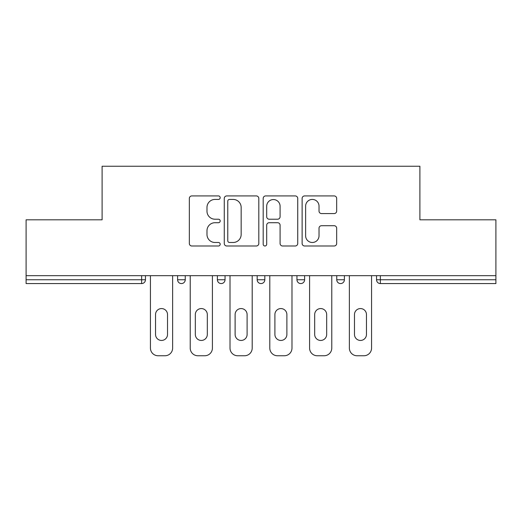 <?xml version="1.0" encoding="UTF-8"?>
<svg xmlns="http://www.w3.org/2000/svg" width="522" height="522" viewBox="0 0 522 522"><rect width="100%" height="100%" fill="white"/><g stroke="black" fill="none" stroke-linecap="round" stroke-linejoin="round"><path stroke-width="0.78" d="M220.193 197.675A1.755 1.755 0 0 0 218.444 195.92L191.842 195.92A2.506 2.506 0 0 0 189.336 198.425L189.336 243.487A2.506 2.506 0 0 0 191.842 245.992L218.444 245.992A1.755 1.755 0 0 0 220.193 244.237A1.755 1.755 0 0 0 218.444 242.489L214.999 242.489A8.013 8.013 0 0 1 206.986 234.476L206.986 230.724A8.013 8.013 0 0 1 214.999 222.711L218.444 222.711A1.755 1.755 0 0 0 220.193 220.956A1.755 1.755 0 0 0 218.444 219.207L214.999 219.207A8.013 8.013 0 0 1 206.986 211.195L206.986 207.436A8.013 8.013 0 0 1 214.999 199.43L218.444 199.43A1.755 1.755 0 0 0 220.193 197.675M334.165 213.57A2.506 2.506 0 0 0 336.67 211.071L336.67 198.425A2.506 2.506 0 0 0 334.165 195.92L304.626 195.92A2.506 2.506 0 0 0 302.121 198.425L302.121 243.487A2.506 2.506 0 0 0 304.626 245.992L334.165 245.992A2.506 2.506 0 0 0 336.67 243.487L336.67 228.218A2.506 2.506 0 0 0 334.165 225.713L321.519 225.713A2.506 2.506 0 0 0 319.02 228.218L319.02 235.787A6.695 6.695 0 0 1 312.319 242.489A6.695 6.695 0 0 1 305.624 235.787L305.624 206.125A6.695 6.695 0 0 1 312.319 199.43A6.695 6.695 0 0 1 319.02 206.125L319.02 211.071A2.506 2.506 0 0 0 321.519 213.57L334.165 213.57M26.1 275.668L26.1 219.808L102.103 219.808L102.103 166.25L419.897 166.25L419.897 219.808L495.9 219.808L495.9 275.668L26.1 275.668L26.1 279.746L141.638 279.746L141.638 275.668M258.808 198.425A2.506 2.506 0 0 0 256.309 195.92L226.763 195.92A2.506 2.506 0 0 0 224.264 198.425L224.264 243.487A2.506 2.506 0 0 0 226.763 245.992L256.309 245.992A2.506 2.506 0 0 0 258.808 243.487L258.808 198.425M265.691 195.92L295.237 195.92A2.506 2.506 0 0 1 297.736 198.425L297.736 243.487A2.506 2.506 0 0 1 295.237 245.992L282.591 245.992A2.506 2.506 0 0 1 280.092 243.487L280.092 225.21A2.506 2.506 0 0 0 277.587 222.711L269.202 222.711A2.506 2.506 0 0 0 266.696 225.21L266.696 244.237A1.755 1.755 0 0 1 264.941 245.992A1.755 1.755 0 0 1 263.192 244.237L263.192 198.425A2.506 2.506 0 0 1 265.691 195.92M141.638 283.57A3.824 3.824 0 0 0 145.462 279.746L141.638 279.746L141.638 283.57A3.824 3.824 0 0 0 145.462 279.746L145.462 275.668L145.462 279.746A3.824 3.824 0 0 1 141.638 283.57L26.1 283.57L26.1 279.746M495.9 275.668L495.9 283.57L380.362 283.57A3.824 3.824 0 0 1 376.538 279.746L376.538 275.668L376.538 279.746A3.824 3.824 0 0 0 380.362 283.57A3.824 3.824 0 0 1 376.538 279.746L495.9 279.746M177.597 275.668L177.597 279.746L177.597 275.668M181.428 283.57A3.824 3.824 0 0 1 177.597 279.746A3.824 3.824 0 0 0 181.428 283.57A3.824 3.824 0 0 0 185.251 279.746L185.251 275.668L185.251 279.746A3.824 3.824 0 0 1 181.428 283.57A3.824 3.824 0 0 1 177.597 279.746L185.251 279.746M217.387 275.668L217.387 279.746L217.387 275.668M225.041 275.668L225.041 279.746L225.041 275.668M257.176 275.668L257.176 279.746L257.176 275.668M264.824 275.668L264.824 279.746L264.824 275.668M304.613 275.668L304.613 279.746L296.959 279.746A3.824 3.824 0 0 0 300.789 283.57A3.824 3.824 0 0 1 296.959 279.746L296.959 275.668M336.749 279.746A3.824 3.824 0 0 0 340.572 283.57A3.824 3.824 0 0 0 344.403 279.746A3.824 3.824 0 0 1 340.572 283.57A3.824 3.824 0 0 0 344.403 279.746L344.403 275.668L344.403 279.746L336.749 279.746A3.824 3.824 0 0 0 340.572 283.57A3.824 3.824 0 0 1 336.749 279.746L336.749 275.668M221.211 283.57A3.824 3.824 0 0 1 217.387 279.746A3.824 3.824 0 0 0 221.211 283.57A3.824 3.824 0 0 0 225.041 279.746A3.824 3.824 0 0 1 221.211 283.57A3.824 3.824 0 0 1 217.387 279.746L225.041 279.746A3.824 3.824 0 0 1 221.211 283.57M261 283.57A3.824 3.824 0 0 1 257.176 279.746A3.824 3.824 0 0 0 261 283.57A3.824 3.824 0 0 0 264.824 279.746A3.824 3.824 0 0 1 261 283.57A3.824 3.824 0 0 1 257.176 279.746L264.824 279.746A3.824 3.824 0 0 1 261 283.57M304.613 279.746A3.824 3.824 0 0 1 300.789 283.57A3.824 3.824 0 0 0 304.613 279.746A3.824 3.824 0 0 1 300.789 283.57A3.824 3.824 0 0 1 296.959 279.746M229.517 199.43A1.755 1.755 0 0 0 227.768 201.179L227.768 240.733A1.755 1.755 0 0 0 229.517 242.489L233.151 242.489A8.013 8.013 0 0 0 241.157 234.476L241.157 207.436A8.013 8.013 0 0 0 233.151 199.43L229.517 199.43M280.092 206.249A6.695 6.695 0 0 0 273.391 199.554A6.695 6.695 0 0 0 266.696 206.249L266.696 216.702A2.506 2.506 0 0 0 269.202 219.207L277.587 219.207A2.506 2.506 0 0 0 280.092 216.702L280.092 206.249M172.625 275.668L172.625 348.102A7.654 7.654 0 0 1 164.972 355.75L158.088 355.75A7.654 7.654 0 0 1 150.434 348.102L150.434 275.668M155.536 314.557A5.996 5.996 0 0 1 161.533 308.567A5.996 5.996 0 0 1 167.523 314.557L167.523 334.452A5.996 5.996 0 0 1 161.533 340.448A5.996 5.996 0 0 1 155.536 334.452L155.536 314.557M212.415 275.668L212.415 348.102A7.654 7.654 0 0 1 204.761 355.75L197.877 355.75A7.654 7.654 0 0 1 190.223 348.102L190.223 275.668M195.326 314.557A5.996 5.996 0 0 1 201.316 308.567A5.996 5.996 0 0 1 207.312 314.557L207.312 334.452A5.996 5.996 0 0 1 201.316 340.448A5.996 5.996 0 0 1 195.326 334.452L195.326 314.557M252.198 275.668L252.198 348.102A7.654 7.654 0 0 1 244.55 355.75L237.66 355.75A7.654 7.654 0 0 1 230.013 348.102L230.013 275.668M235.115 314.557A5.996 5.996 0 0 1 241.105 308.567A5.996 5.996 0 0 1 247.102 314.557L247.102 334.452A5.996 5.996 0 0 1 241.105 340.448A5.996 5.996 0 0 1 235.115 334.452L235.115 314.557M291.987 275.668L291.987 348.102A7.654 7.654 0 0 1 284.34 355.75L277.45 355.75A7.654 7.654 0 0 1 269.802 348.102L269.802 275.668M274.898 314.557A5.996 5.996 0 0 1 280.895 308.567A5.996 5.996 0 0 1 286.885 314.557L286.885 334.452A5.996 5.996 0 0 1 280.895 340.448A5.996 5.996 0 0 1 274.898 334.452L274.898 314.557M331.777 275.668L331.777 348.102A7.654 7.654 0 0 1 324.123 355.75L317.239 355.75A7.654 7.654 0 0 1 309.585 348.102L309.585 275.668M314.688 314.557A5.996 5.996 0 0 1 320.684 308.567A5.996 5.996 0 0 1 326.674 314.557L326.674 334.452A5.996 5.996 0 0 1 320.684 340.448A5.996 5.996 0 0 1 314.688 334.452L314.688 314.557M371.566 275.668L371.566 348.102A7.654 7.654 0 0 1 363.912 355.75L357.028 355.75A7.654 7.654 0 0 1 349.375 348.102L349.375 275.668M354.477 314.557A5.996 5.996 0 0 1 360.467 308.567A5.996 5.996 0 0 1 366.464 314.557L366.464 334.452A5.996 5.996 0 0 1 360.467 340.448A5.996 5.996 0 0 1 354.477 334.452L354.477 314.557M380.362 275.668L380.362 283.57"/></g></svg>
